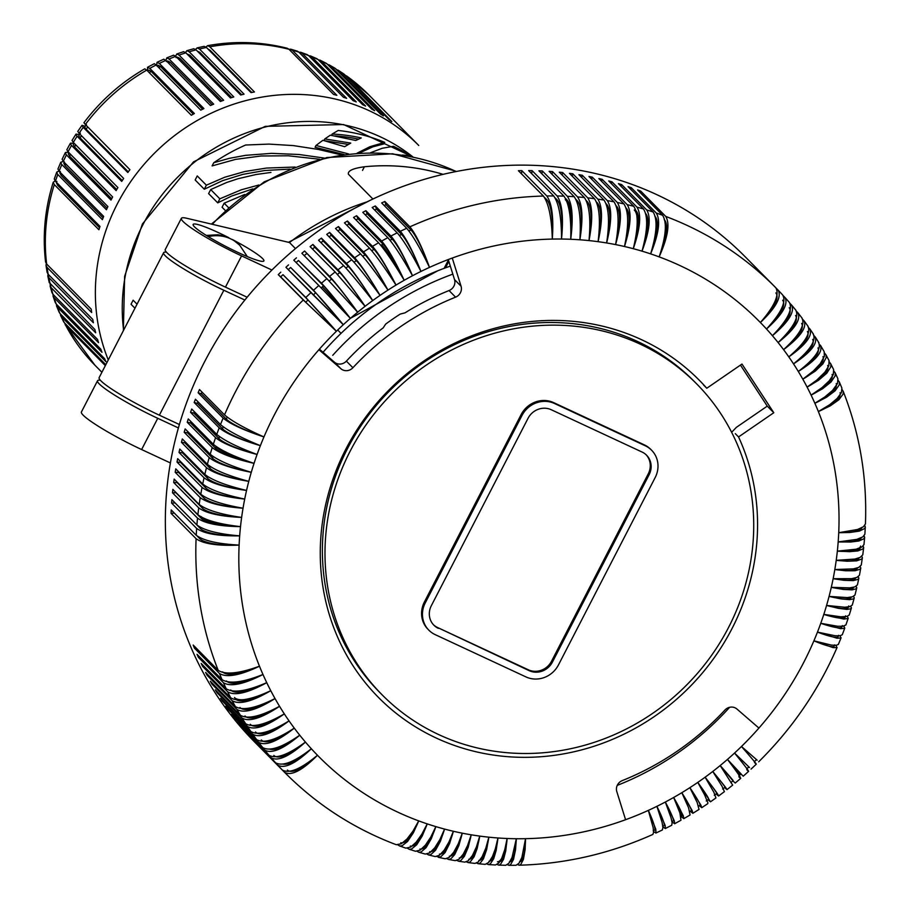 <?xml version="1.0" encoding="UTF-8"?>
<svg xmlns="http://www.w3.org/2000/svg" width="911" height="911" viewBox="0 0 911 911"><rect width="100%" height="100%" fill="white"/><g stroke="black" fill="none" stroke-linecap="round" stroke-linejoin="round"><path stroke-width="1.37" d="M197.243 175.937L206.376 185.184L204.292 189.226L195.159 179.979L197.243 175.937M295.13 167.043L266.524 168.057L244.888 171.496L224.766 177.224L206.376 185.184M337.708 329.998L341.033 333.369M357.055 153.185L369.934 146.705L384.738 142.367A183.111 171.53 135.4 0 0 338.186 130.467L332.151 134.031L331.467 135.352M348.628 153.948L316.015 145.464L322.87 140.294L344.643 146.694L350.746 143.084L324.783 138.927L330.351 135.181L355.723 140.476L361.268 137.948A183.111 171.53 135.4 0 0 332.151 134.031M372.895 199.008L348.401 174.206C347.638 170.801 352.967 168.319 364.389 166.77A212.309 198.883 135.4 0 1 443.031 174.343M137.049 304.183L133.12 300.209L131.036 304.251L134.965 308.225M52.838 294.173L53.954 297.498A192.403 180.241 135.4 0 0 56.209 304.012L100.802 349.175A192.403 180.241 135.4 0 0 101.986 352.306L57.393 307.144L56.22 304.023M56.209 304.012L55.241 302.486M324.35 158.081L299.047 154.494L271.58 153.355L245.549 155.337L229.196 158.366L213.732 162.75L212.104 165.916L235.585 159.379L261.104 155.986L288.286 155.781L319.579 159.243M324.783 138.927L323.94 140.567M50.048 284.118L51.096 287.637A192.403 180.241 135.4 0 0 52.963 294.287L51.95 292.579M316.015 145.464L315.081 147.263L344.039 154.506M225.165 210.373L222.068 207.241L224.163 203.199L244.695 194.476M57.393 307.144A192.403 180.241 135.4 0 0 60.001 313.509L59.124 312.166M402.491 155.041L410.212 155.667A183.111 171.53 135.4 0 0 393.484 146.295L382.267 148.254L370.663 152.672M224.163 203.199L228.399 207.492M258.883 185.001L241.21 189.818L219.836 198.814L210.703 189.568L226.657 182.485L238.044 178.715L256.15 174.491L270.966 172.43M341.306 154.881L318.508 149.472L293.342 145.589L268.961 144.097L245.64 145.02A183.111 171.53 135.4 0 0 213.732 162.75M60.001 313.509L104.606 358.661A192.403 180.241 135.4 0 0 105.961 361.713L61.367 316.561L60.16 313.669M271.922 270.032L241.574 255.889A53.077 6.104 27.3 0 1 181.357 218.344A53.077 6.104 27.3 0 1 186.857 218.298L289.493 242.531L295.471 248.589M228.775 237.669A39.811 4.578 27.3 0 0 210.259 229.003A39.811 4.578 27.3 0 0 193.132 224.448A39.811 4.578 27.3 0 0 210.282 237.828A39.811 4.578 27.3 0 0 246.79 256.355A39.811 4.578 27.3 0 0 263.86 260.99A39.811 4.578 27.3 0 0 232.464 239.57M61.367 316.561A192.403 180.241 135.4 0 0 64.351 322.733L63.554 321.606M170.414 462.959L141.626 449.544A53.077 6.104 27.3 0 1 81.5 411.852M100.335 380.229A53.077 6.104 27.3 0 0 97.534 380.752A53.077 6.104 27.3 0 0 157.751 418.308L141.626 449.544M165.301 249.477A53.077 6.104 27.3 0 0 225.45 287.124L247.154 297.237M178.419 427.942L157.751 418.308M334.997 135.921A181.346 169.879 -44.6 0 1 358.547 139.144M410.212 155.667L409.87 156.328M348.412 144.416L324.521 140.715M52.963 294.287L97.557 339.45A192.403 180.241 135.4 0 0 98.559 342.65L53.954 297.498M289.994 169.104L264.702 170.516L242.85 174.377L222.637 180.64L204.292 189.226M51.096 287.637L95.689 332.788A192.403 180.241 135.4 0 1 94.869 329.52L49.228 282.49M384.738 142.367L383.93 143.927L373.009 146.785L359.378 153.037M219.836 198.814L217.74 202.857L208.608 193.61L210.703 189.568M252.768 188.896L231.804 195.99L217.74 202.857M105.334 365.63L65.888 325.694L64.681 323.063M64.351 322.733L105.813 364.707M343.834 73.962L344.506 74.508A192.403 180.241 135.4 0 0 338.812 70.739L383.406 115.891A192.403 180.241 135.4 0 0 380.582 114.137L335.089 68.302M338.812 70.739L336.512 69.521M335.988 68.985A192.403 180.241 135.4 0 0 330.055 65.558L374.66 110.709A192.403 180.241 135.4 0 0 371.722 109.126L327.129 63.975A192.403 180.241 135.4 0 0 321.002 60.9L365.596 106.052A192.403 180.241 135.4 0 0 364.081 105.334A192.403 180.241 135.4 0 0 362.567 104.64L317.973 59.488A192.403 180.241 135.4 0 0 311.653 56.767L356.258 101.918A192.403 180.241 135.4 0 0 353.138 100.688L308.544 55.537A192.403 180.241 135.4 0 0 302.065 53.191L346.658 98.342A192.403 180.241 135.4 0 0 343.47 97.295L298.876 52.132A192.403 180.241 135.4 0 0 292.249 50.162L336.842 95.313A192.403 180.241 135.4 0 0 333.585 94.448L288.992 49.296A192.403 180.241 135.4 0 0 209.826 46.803L254.431 91.965A192.403 180.241 135.4 0 0 251.026 92.615L206.433 47.463A192.403 180.241 135.4 0 0 199.463 49.012L244.057 94.163A192.403 180.241 135.4 0 0 240.686 95.006L196.093 49.854L193.736 48.75M199.463 49.012L197.129 47.896L195.58 49.376M197.391 51.164L199.93 52.439L241.711 94.744M196.093 49.854A192.403 180.241 135.4 0 0 189.192 51.779L233.785 96.93A192.403 180.241 135.4 0 0 230.46 97.955L185.867 52.804A192.403 180.241 135.4 0 0 179.057 55.115L223.662 100.267A192.403 180.241 135.4 0 0 220.382 101.474L175.777 56.323A192.403 180.241 135.4 0 0 169.093 58.999L213.686 104.15A192.403 180.241 135.4 0 0 210.475 105.539L165.882 60.388A192.403 180.241 135.4 0 0 159.334 63.428L203.927 108.58A192.403 180.241 135.4 0 0 200.773 110.14L156.18 64.988A192.403 180.241 135.4 0 0 149.791 68.382L194.385 113.533A192.403 180.241 135.4 0 0 191.321 115.264L146.728 70.113A192.403 180.241 135.4 0 0 85.327 124.511L129.92 169.662A192.403 180.241 135.4 0 0 127.825 172.509L83.231 127.358A192.403 180.241 135.4 0 0 79.075 133.313L123.668 178.465A192.403 180.241 135.4 0 0 121.721 181.403L76.74 135.841L76.023 134.099L79.371 134.657M79.075 133.313L77.765 131.412M77.128 136.251A192.403 180.241 135.4 0 0 73.301 142.412L117.895 187.564A192.403 180.241 135.4 0 0 116.118 190.604L71.138 145.031L70.489 143.164L73.973 143.346M71.525 145.453A192.403 180.241 135.4 0 0 68.04 151.784L112.634 196.947A192.403 180.241 135.4 0 0 111.017 200.067L66.036 154.494L65.455 152.49L68.462 152.217M66.423 154.916A192.403 180.241 135.4 0 0 63.28 161.418L107.885 206.569A192.403 180.241 135.4 0 0 106.439 209.758L61.458 164.196L60.786 162.249L63.326 161.452M61.846 164.606A192.403 180.241 135.4 0 0 59.067 171.257L103.66 216.408A192.403 180.241 135.4 0 0 102.396 219.665L57.416 174.092L56.767 172.088L58.862 171.04M57.803 174.513A192.403 180.241 135.4 0 0 55.389 181.278L99.994 226.429A192.403 180.241 135.4 0 0 98.912 229.754L54.307 184.591L53.214 182.337L55.024 180.89M54.307 184.591A192.403 180.241 135.4 0 0 46.643 264.031L91.237 309.182A192.403 180.241 135.4 0 0 91.669 312.541L47.076 267.39L46.028 265.511L46.245 263.575M47.076 267.39A192.403 180.241 135.4 0 0 48.169 274.268L92.763 319.419A192.403 180.241 135.4 0 0 93.389 322.745L48.795 277.582L47.85 273.904M418.582 145.304A192.403 180.241 135.4 0 0 369.524 110.846A192.403 180.241 135.4 0 0 157.808 149.928A192.403 180.241 135.4 0 0 108.272 359.947M46.643 264.031L45.561 261.878M56.869 181.357L56.436 182.826L57.689 185.309A31.805 29.79 -44.6 0 1 58.076 183.999M57.689 185.309L99.561 227.716M48.169 274.268L47.099 272.241M60.365 171.53L59.853 172.965L61.117 175.424A31.805 29.79 -44.6 0 1 61.652 173.944A31.805 29.79 -44.6 0 1 61.675 173.899M61.117 175.424L103.08 217.9M59.067 171.257L57.962 169.002M64.396 161.907L63.816 163.297L65.091 165.7A31.805 29.79 -44.6 0 1 65.706 164.253A31.805 29.79 -44.6 0 1 65.831 163.991M65.091 165.7L107.111 208.255M55.389 181.278L54.307 178.966M63.28 161.418L62.142 159.231M68.94 152.49L68.279 153.845L69.589 156.191A31.805 29.79 -44.6 0 1 70.284 154.768A31.805 29.79 -44.6 0 1 70.523 154.312M69.589 156.191L111.666 198.792M74.064 143.186L73.256 144.633L74.611 146.91A31.805 29.79 -44.6 0 1 75.374 145.532A31.805 29.79 -44.6 0 1 75.75 144.895M74.611 146.91L116.722 189.556M73.301 142.412L72.06 140.419M80.362 133.211L78.722 135.705L80.111 137.891A31.805 29.79 -44.6 0 1 80.954 136.548A31.805 29.79 -44.6 0 1 81.489 135.762M80.111 137.891L122.268 180.572M83.231 127.358L82.047 125.331L85.201 126.265M85.327 124.511L83.937 122.723M86.42 124.67L84.655 127.062L86.101 129.168A31.805 29.79 -44.6 0 1 87.012 127.87A31.805 29.79 -44.6 0 1 87.718 126.936M86.101 129.168L128.28 171.872M149.176 72.595A31.805 29.79 -44.6 0 1 149.814 72.231A31.805 29.79 -44.6 0 1 151.203 71.479L193.314 114.126M146.728 70.113L144.735 68.849M149.791 68.382L147.514 67.323L147.628 70.807L148.937 70.113L151.203 71.479M68.04 151.784L66.845 149.7M158.673 67.516A31.805 29.79 -44.6 0 1 159.129 67.289A31.805 29.79 -44.6 0 1 160.564 66.617L202.629 109.218M159.334 63.428L157.056 62.312L156.578 65.398M156.863 65.922L158.229 65.285L160.564 66.617M168.421 62.961A31.805 29.79 -44.6 0 1 168.683 62.859A31.805 29.79 -44.6 0 1 170.141 62.267L212.161 104.811M165.882 60.388L163.707 59.226M156.18 64.988L154.312 63.713L147.673 67.186M169.093 58.999L166.759 57.905L165.904 60.411M175.777 56.323L173.534 55.195M166.337 61.515L167.749 60.957L170.141 62.267M178.397 58.964A31.805 29.79 -44.6 0 1 178.431 58.953A31.805 29.79 -44.6 0 1 179.911 58.441L221.863 100.916M188.554 55.525A31.805 29.79 -44.6 0 1 189.852 55.161L231.724 97.557M189.192 51.779L186.949 50.652L185.468 52.428M187.017 53.977L189.852 55.161M185.867 52.804L183.555 51.699M198.871 52.667A31.805 29.79 -44.6 0 1 199.93 52.439M206.433 47.463L204.041 46.37M209.826 46.803L207.788 45.687L205.84 46.939M207.924 48.978L210.099 50.276L251.778 92.466M209.325 50.39A31.805 29.79 -44.6 0 1 210.099 50.276M288.992 49.296L287.136 48.226M179.057 55.115L176.893 53.965L175.561 56.106M176.028 57.644L177.474 57.154L179.911 58.441M302.065 53.191L298.762 52.029M308.544 55.537L307.03 54.558M292.249 50.162L288.753 49.08M298.876 52.132L297.18 51.107M311.653 56.767L308.567 55.56M317.973 59.488L316.664 58.589M330.055 65.558L327.47 64.317M327.129 63.975L326.024 63.166M418.753 145.475L368.727 94.824A192.403 180.241 135.4 0 0 347.228 76.422L391.821 121.573A192.403 180.241 135.4 0 0 389.111 119.66L344.506 74.508M347.228 76.422L345.269 75.283M321.002 60.9L318.144 59.659M448.269 259.544L454.532 279.597L461.057 286.202L452.266 258.052A309.615 290.04 135.4 0 1 552.305 239.081A309.615 290.04 -44.6 0 1 561.518 239.035A34.755 9.315 -86.5 0 0 556.678 199.441L555.095 197.835M454.532 279.597A8.848 8.29 135.4 0 1 449.055 290.552A269.804 252.746 135.4 0 0 405.031 312.837L400.214 314.09A269.804 252.746 135.4 0 0 385.672 324.088L383.212 327.835A269.804 252.746 135.4 0 0 346.374 361.132L352.899 367.737A8.848 8.29 135.4 0 1 340.942 368.761L318.93 349.699A309.615 290.04 135.4 0 0 263.951 436.938A34.755 5.42 -159.7 0 1 226.383 419.106L201.354 393.768L198.108 392.755A344.996 323.177 -44.6 0 1 199.486 389.532L224.516 414.869C231.633 421.007 244.774 428.364 263.951 436.938A309.615 290.04 -44.6 0 0 260.375 445.661A34.755 5.751 -161.3 0 1 222.489 428.739L197.459 403.402A31.851 29.835 -44.6 0 1 198.04 401.842M319.408 349.152L334.417 362.145A8.848 8.29 135.4 0 0 346.374 361.132M740.461 365.095L767.267 406.124L773.792 412.729L741.975 364.047L706.777 388.245A225.575 211.306 135.4 0 0 699.42 380.365A225.575 211.306 135.4 0 0 406.215 374.273A225.575 211.306 135.4 0 0 353.422 666.385A225.575 211.306 135.4 0 0 378.429 697.393A225.575 211.306 135.4 0 0 659.359 712.983A225.575 211.306 135.4 0 0 738.548 436.95L773.792 412.729M731.624 432.292L736.43 427.305L767.267 406.124M735.291 433.647L738.548 436.95M703.52 384.943L706.777 388.245M757.166 760.173L741.463 746.485A309.615 290.04 -44.6 0 0 758.92 728.071L736.908 709.009A8.848 8.29 -44.6 0 0 724.951 710.033A269.804 252.746 -44.6 0 1 622.259 780.613A8.848 8.29 -44.6 0 0 616.793 791.568L625.584 819.718A309.615 290.04 -44.6 0 1 525.545 838.678A309.615 290.04 -44.6 0 1 516.332 838.735A34.755 8.484 87.7 0 1 509.26 862.022M789.325 302.395C793.082 309.205 787.446 320.308 772.414 335.692A309.615 290.04 135.4 0 0 766.504 328.996A34.755 12.116 -39.4 0 0 782.674 300.243M783.346 295.824L784.929 297.43C788.607 304.137 782.458 314.659 766.504 328.996C781.103 313.179 786.5 301.837 782.697 294.982A344.996 323.177 -44.6 0 0 778.142 290.165C781.854 296.918 775.933 307.702 760.378 322.517A309.615 290.04 -44.6 0 1 766.504 328.996M814.161 335.806L814.833 336.478C818.329 342.935 811.234 352.079 793.527 363.888L793.527 363.888A34.755 11.82 -30.1 0 0 812.669 339.45M862.774 554.822L860.178 557.384L854.882 559.058L836.218 560.345A309.615 290.04 135.4 0 0 837.346 551.132A309.615 290.04 135.4 0 0 838.177 541.908A34.755 7.823 7.1 0 0 861.339 537.536M854.996 595.02L852.537 596.773L847.367 597.593L829.067 596.409A309.615 290.04 -44.6 0 1 826.573 605.439A309.615 290.04 -44.6 0 1 823.806 614.401A309.615 290.04 -44.6 0 1 820.765 623.295A309.615 290.04 -44.6 0 1 817.463 632.109A309.615 290.04 -44.6 0 1 813.899 640.832A309.615 290.04 135.4 0 1 758.92 728.071M754.638 762.644C758.624 766.504 754.228 761.129 741.463 746.485A309.615 290.04 -44.6 0 1 734.551 753.044A309.615 290.04 -44.6 0 1 727.456 759.41A309.615 290.04 -44.6 0 1 720.18 765.547A309.615 290.04 -44.6 0 1 712.744 771.48A309.615 290.04 -44.6 0 1 705.125 777.197A309.615 290.04 -44.6 0 1 697.792 782.39A309.615 290.04 -44.6 0 1 689.878 787.662A309.615 290.04 -44.6 0 1 681.827 792.695A309.615 290.04 -44.6 0 1 673.65 797.478A309.615 290.04 -44.6 0 1 665.326 802.033A309.615 290.04 -44.6 0 1 656.899 806.326A309.615 290.04 -44.6 0 1 648.347 810.38A309.615 290.04 -44.6 0 1 625.584 819.718M174.354 513.121L171.052 513.348A344.996 323.177 -44.6 0 1 171.2 509.932L196.229 535.269C203.552 540.678 217.843 543.958 239.115 545.085A309.615 290.04 -44.6 0 1 239.673 535.862A34.755 8.711 -178.5 0 1 200.113 528.278L175.083 502.94A31.851 29.835 -44.6 0 1 175.083 502.895M449.055 290.552L455.58 297.157A269.804 252.746 135.4 0 0 352.899 367.737M455.58 297.157A8.848 8.29 135.4 0 0 461.057 286.202M749.502 767.517L734.551 753.044C746.815 768.121 750.937 773.735 746.906 769.909M865.439 523.927L863.412 526.763L857.467 529.507L838.735 532.684A309.615 290.04 -44.6 0 1 838.177 541.908L856.909 539.369L862.842 536.864L864.869 534.233M842.219 389.76L843.29 391.73L843.074 394.121L838.837 399.804L830.16 405.919L818.363 411.567A309.615 290.04 -44.6 0 1 838.735 532.684A34.755 8.108 5.4 0 0 862 527.344M466.432 861.886L468.243 862.592L470.19 861.954L474.096 856.773L477.159 848.494L479.755 836.093A34.755 9.486 94.8 0 1 468.744 859.301M436.836 856.534L440.491 857.046L445.08 852.582L449.601 843.529L453.371 831.265A34.755 10.146 100.1 0 1 439.432 854.097M863.981 544.539L861.977 546.964L856.044 549.219L837.346 551.132A34.755 7.539 8.9 0 0 860.371 547.716M426.94 854.085L428.58 854.939L430.732 854.677L435.549 850.248L440.4 841.263L444.568 829.078A34.755 10.34 101.9 0 1 429.628 851.717M196.901 524.987L171.872 499.649A344.996 323.177 -44.6 0 0 171.61 503.077L196.639 528.414C203.973 533.687 218.31 536.169 239.673 535.862C218.469 534.085 204.212 530.464 196.901 524.987A344.996 323.177 -44.6 0 1 197.528 518.131C204.85 523.472 219.175 526.307 240.504 526.638A309.615 290.04 135.4 0 0 239.673 535.862M217.683 692.258L217.046 692.702A344.996 323.177 -44.6 0 1 215.315 689.866L240.345 715.203C247.45 719.508 260.512 716.536 279.552 706.298A34.755 11.991 145.7 0 1 244.979 715.966M239.969 724.541L239.718 724.78A344.996 323.177 -44.6 0 1 237.646 722.184L262.675 747.521A344.996 323.177 -44.6 0 1 258.61 742.271L233.58 716.934A344.996 323.177 -44.6 0 1 231.599 714.281L256.629 739.618A344.996 323.177 -44.6 0 1 252.746 734.232L227.716 708.895A344.996 323.177 -44.6 0 1 225.814 706.173L250.844 731.51A344.996 323.177 -44.6 0 1 247.428 726.454L222.398 701.117A344.996 323.177 -44.6 0 1 220.587 698.327L245.617 723.676A344.996 323.177 -44.6 0 1 242.075 718.05L217.046 692.702M242.075 718.05C249.067 722.172 261.559 718.267 279.552 706.298A309.615 290.04 -44.6 0 1 275.031 698.566A34.755 11.923 147.6 0 1 239.946 707.471M778.142 290.165L776.104 288.104M760.378 322.517A309.615 290.04 135.4 0 0 753.773 315.969L753.761 315.969A37.249 13.016 -41.5 0 0 753.773 315.958L753.761 315.969A37.249 12.97 -51.1 0 0 753.773 315.958A309.615 290.04 135.4 0 0 659.143 256.879C667.922 237.156 670.12 223.662 665.747 216.431A344.996 323.177 -44.6 0 1 775.83 287.785C779.679 294.686 774.532 306.255 760.378 322.517A34.755 12.15 -41.2 0 0 775.853 292.943M857.422 584.908L854.917 586.855L849.712 587.88L831.299 587.333A309.615 290.04 -44.6 0 1 829.067 596.409A34.755 6.001 17.4 0 0 851.022 597.559M224.516 414.869A344.996 323.177 -44.6 0 1 297.054 306.267A344.996 323.177 -44.6 0 1 303.283 299.981L336.387 331.274L305.811 297.51L282.991 274.689L308.02 300.026A31.851 29.835 135.4 0 0 306.859 301.108A31.851 29.835 135.4 0 0 305.743 302.247L280.713 276.91A31.851 29.835 -44.6 0 1 282.991 274.689M318.93 349.699A309.615 290.04 -44.6 0 1 336.387 331.274A34.755 0.672 -131.7 0 0 308.02 300.026M197.892 514.715A344.996 323.177 -44.6 0 1 198.723 507.871L173.694 482.523A344.996 323.177 -44.6 0 1 174.16 479.106L199.19 504.455A344.996 323.177 -44.6 0 1 200.226 497.622L175.197 472.285A344.996 323.177 -44.6 0 1 175.766 468.869L200.796 494.217A344.996 323.177 -44.6 0 1 202.048 487.408L177.019 462.059A344.996 323.177 -44.6 0 1 177.691 458.666L202.72 484.014A344.996 323.177 -44.6 0 1 204.053 477.785L179.023 452.448A344.996 323.177 -44.6 0 1 179.797 449.066L204.827 474.403C212.081 480.188 225.985 485.529 246.551 490.437A309.615 290.04 135.4 0 0 244.706 499.069A309.615 290.04 135.4 0 0 243.032 508.224A309.615 290.04 135.4 0 0 241.631 517.425A309.615 290.04 135.4 0 0 240.504 526.638C219.403 524.224 205.191 520.249 197.892 514.715L172.862 489.366A344.996 323.177 -44.6 0 0 172.498 492.794L197.528 518.131M282.308 769.989C289.163 773.94 300.881 769.032 317.472 755.253C302.293 770.467 291.338 776.172 284.619 772.357L259.589 747.02A344.996 323.177 -44.6 0 1 257.278 744.64L282.308 769.989A344.996 323.177 -44.6 0 1 277.753 765.16L252.723 739.823A344.996 323.177 -44.6 0 1 250.491 737.375L275.521 762.712A344.996 323.177 -44.6 0 1 271.125 757.747L246.095 732.41A344.996 323.177 -44.6 0 1 243.943 729.882L268.973 755.23A344.996 323.177 -44.6 0 1 264.748 750.117L239.718 724.78M264.748 750.117C271.592 754.057 283.264 749.081 299.742 735.2A34.755 12.15 138.3 0 1 269.929 749.206M199.475 656.774L198.393 657.366A344.996 323.177 -44.6 0 1 197.038 654.314L222.068 679.652C229.276 684.172 242.907 682.453 262.983 674.493A34.755 11.649 153.2 0 1 226.532 680.995M203.597 665.873L202.629 666.442A344.996 323.177 -44.6 0 1 201.183 663.436L226.213 688.773A344.996 323.177 -44.6 0 1 223.423 682.715L198.393 657.366M223.423 682.715C230.54 687.053 243.727 684.309 262.983 674.493A309.615 290.04 -44.6 0 1 259.476 666.203A34.755 11.536 155 0 1 222.637 671.862M199.555 537.536A31.851 29.835 135.4 0 0 199.543 538.447L197.3 536.169M842.276 634.751L840.022 635.787L835.091 635.741L817.463 632.109A34.755 4.657 24.1 0 0 838.086 636.732M861.259 565.071L858.686 567.428L853.413 568.874L834.818 569.534A309.615 290.04 135.4 0 0 836.218 560.345A34.755 7.242 10.6 0 0 859.084 557.874M557.111 195.979A344.996 323.177 -44.6 0 1 563.943 196.15C569.113 203.552 571.368 217.923 570.719 239.274A309.615 290.04 135.4 0 0 561.518 239.035C563.613 217.729 562.144 203.369 557.111 195.979L532.081 170.642L531.705 173.682M212.696 683.626L211.956 684.115A344.996 323.177 -44.6 0 1 210.327 681.212L235.357 706.56C242.485 710.91 255.706 708.246 275.031 698.566A309.615 290.04 -44.6 0 1 270.761 690.686A309.615 290.04 -44.6 0 1 266.741 682.658A34.755 11.752 151.3 0 1 230.722 689.969M240.345 715.203A344.996 323.177 -44.6 0 1 236.985 709.464L211.956 684.115M236.985 709.464C244.023 713.643 256.697 710.011 275.031 698.566M305.811 297.51A344.996 323.177 -44.6 0 1 310.936 292.636L343.299 324.715L313.543 290.233A344.996 323.177 -44.6 0 1 318.816 285.519L350.393 318.36C337.605 301.837 327.971 290.119 321.481 283.196A344.996 323.177 -44.6 0 1 326.878 278.629L301.86 253.281A344.996 323.177 -44.6 0 1 304.593 251.037L329.623 276.386C336.057 283.344 345.406 295.289 357.67 312.222A309.615 290.04 -44.6 0 1 365.106 306.29A309.615 290.04 -44.6 0 1 372.713 300.573A309.615 290.04 -44.6 0 1 380.058 295.38A309.615 290.04 -44.6 0 1 387.961 290.108A309.615 290.04 -44.6 0 1 396.012 285.075A309.615 290.04 -44.6 0 1 404.199 280.281A309.615 290.04 -44.6 0 1 412.512 275.737A309.615 290.04 -44.6 0 1 420.95 271.444A34.755 4.657 -113.4 0 0 401.546 234.457A31.851 29.835 135.4 0 0 400.111 235.118A31.851 29.835 135.4 0 0 399.439 235.459M326.878 278.629L357.67 312.222A34.755 1.799 -126.7 0 0 331.57 279.108L304.593 251.037M555.915 199.407A31.851 29.835 -44.6 0 1 556.678 199.441M572.21 176.142L572.803 173.796L597.832 199.133A344.996 323.177 -44.6 0 1 603.982 200.056L578.952 174.718A344.996 323.177 -44.6 0 1 582.3 175.276L607.33 200.614C612.055 207.959 611.816 222.079 606.624 242.964A309.615 290.04 135.4 0 0 598.083 241.677A309.615 290.04 135.4 0 0 589.007 240.595A309.615 290.04 135.4 0 0 579.886 239.787A309.615 290.04 135.4 0 0 570.719 239.274C573.44 218.002 572.324 203.677 567.348 196.298L542.33 170.949L541.874 173.819M565.287 199.646A34.755 9.156 -87.6 0 1 570.719 239.274A34.755 9.554 -84.8 0 0 566.813 199.748L565.583 198.507M409.882 226.828C415.826 234.07 422.362 247.598 429.491 267.39A34.755 4.999 68.2 0 0 410.986 230.039L385.957 204.702L384.852 201.49L409.882 226.828A344.996 323.177 -44.6 0 1 543.411 196.047C548.718 203.438 551.679 217.786 552.305 239.081A34.755 9.064 -88.3 0 0 546.52 199.441A31.851 29.835 135.4 0 0 545.643 199.429M546.52 199.441L544.482 197.391M343.595 265.568L318.565 240.231A344.996 323.177 -44.6 0 1 321.424 238.147L346.453 263.495C352.785 270.521 361.542 282.888 372.713 300.573C359.811 284.152 350.097 272.48 343.595 265.568A344.996 323.177 -44.6 0 0 337.947 269.815C344.324 276.807 353.388 288.969 365.106 306.29A34.755 2.164 -125 0 0 339.803 272.605L314.785 247.268L312.917 244.467L337.947 269.815M329.623 276.386A344.996 323.177 -44.6 0 1 335.146 271.979L310.116 246.63A344.996 323.177 -44.6 0 1 312.917 244.467M335.146 271.979L365.106 306.29M346.453 263.495A344.996 323.177 -44.6 0 1 351.748 259.749L326.719 234.4A344.996 323.177 -44.6 0 1 329.623 232.407L354.652 257.745C360.938 264.816 369.399 277.354 380.058 295.38A34.755 2.881 -121.8 0 0 356.338 260.66L331.319 235.311L329.623 232.407M351.748 259.749C358.205 266.695 367.634 278.572 380.058 295.38M486.816 863.947L488.49 864.585L490.289 863.947L493.705 858.731L496.165 850.43L497.964 837.972A34.755 9.008 91.2 0 1 488.934 861.294M849.234 615.05L846.866 616.44L840.728 616.793L823.806 614.401A34.755 5.341 20.8 0 0 845.146 617.316M476.601 863.07L478.298 863.742L480.211 863.104L483.445 858.822L486.633 849.61L488.843 837.175A34.755 9.258 93 0 1 478.822 860.451M235.357 706.56A344.996 323.177 -44.6 0 1 232.18 700.696L207.15 675.358A344.996 323.177 -44.6 0 1 205.613 672.409L230.642 697.746A344.996 323.177 -44.6 0 1 227.659 691.779L202.629 666.442M227.659 691.779C234.753 696.072 247.781 693.032 266.741 682.658A309.615 290.04 -44.6 0 1 262.983 674.493M456.866 860.462L458.757 861.214L460.761 860.588L464.394 856.329L468.243 847.173L471.226 834.806A34.755 9.714 96.5 0 1 459.281 857.923M748.614 771.366L743.228 776.195L741.007 773.997M735.211 783.027L732.934 780.886M727.001 789.632L724.655 787.525M724.37 791.67L718.585 796.02L716.194 793.925M715.921 797.956L710.489 801.805L708.029 799.733M699.022 809.435L697.177 802.489L689.878 787.662L700.901 805.108L701.755 807.681L699.227 805.62M690.071 814.969L688.602 807.818L681.827 792.695L692.189 810.608L692.861 813.295L690.253 811.245M680.984 820.242L679.879 812.897L673.65 797.478L683.33 815.835L683.819 818.647L681.121 816.598M671.749 825.241L672.113 822.679L671.02 817.702L665.326 802.033L674.322 820.8L674.63 823.726L671.988 821.824M662.377 829.967L662.923 827.325L662.046 822.246L656.899 806.326L665.201 825.503L665.303 828.532L662.889 826.937M652.88 834.408L653.597 832.312L653.141 827.552L648.347 810.38L655.772 829.215L656.011 832.927L653.608 831.709M222.068 679.652A344.996 323.177 -44.6 0 1 219.471 673.491L194.442 648.154A344.996 323.177 -44.6 0 1 193.189 645.045L218.219 670.394C225.45 674.971 239.194 673.571 259.476 666.203A309.615 290.04 135.4 0 1 239.115 545.085A34.755 8.973 179.7 0 1 199.543 538.447M218.219 670.394A344.996 323.177 -44.6 0 1 196.081 538.697L171.052 513.348M204.827 474.403A344.996 323.177 -44.6 0 1 206.478 467.662L181.448 442.313A344.996 323.177 -44.6 0 1 182.325 438.954L207.355 464.291C214.586 470.133 228.399 475.827 248.771 481.361A309.615 290.04 -44.6 0 1 251.265 472.331A309.615 290.04 -44.6 0 1 254.044 463.369A309.615 290.04 -44.6 0 1 257.073 454.475A309.615 290.04 -44.6 0 1 260.375 445.661C240.151 439.66 226.429 433.716 219.209 427.828L194.18 402.491A344.996 323.177 -44.6 0 1 195.455 399.234L220.485 424.572C227.636 430.652 240.925 437.69 260.375 445.661M207.355 464.291A344.996 323.177 -44.6 0 1 209.211 457.584L184.181 432.247A344.996 323.177 -44.6 0 1 185.161 428.91L210.19 454.247C217.399 460.146 231.098 466.181 251.265 472.331A34.755 6.719 -166.5 0 1 212.582 458.187L187.552 432.85A31.851 29.835 -44.6 0 1 187.86 431.643M210.19 454.247A344.996 323.177 -44.6 0 1 212.24 447.586L187.21 422.248A344.996 323.177 -44.6 0 1 188.292 418.935L213.322 444.272C220.519 450.239 234.081 456.605 254.044 463.369A34.755 6.4 -164.8 0 1 215.588 448.292L190.558 422.955L187.21 422.248M213.322 444.272A344.996 323.177 -44.6 0 1 215.577 437.667L190.547 412.319A344.996 323.177 -44.6 0 1 191.731 409.039L216.761 434.376C223.924 440.4 237.361 447.096 257.073 454.475A34.755 6.081 -163 0 1 218.891 438.476L193.861 413.127A31.851 29.835 -44.6 0 1 194.339 411.681M220.485 424.572A344.996 323.177 -44.6 0 1 223.138 418.092L198.108 392.755M396.137 844.668C353.627 828.543 316.504 804.493 284.756 772.505L254.306 741.668A344.996 323.177 -44.6 0 1 266.604 275.429A344.996 323.177 -44.6 0 1 745.187 256.777M856.112 586.308L856.739 587.675L856.169 588.813L852.092 589.861L843.267 589.428L831.299 587.333A309.615 290.04 135.4 0 0 833.144 578.701A309.615 290.04 135.4 0 0 834.818 569.534A34.755 6.935 12.3 0 0 857.49 567.997M829.044 360.528L828.839 365.823L824.899 372.155L816.643 380.229L807.089 387.084A309.615 290.04 -44.6 0 1 811.109 395.112A309.615 290.04 -44.6 0 1 814.867 403.277A309.615 290.04 -44.6 0 1 818.363 411.567L829.682 404.735L837.141 398.471L841.377 392.709L841.901 388.097M795.702 310.036C799.425 316.8 793.561 327.641 778.108 342.57A309.615 290.04 135.4 0 0 772.414 335.692A34.755 12.082 -37.5 0 0 789.245 307.77M603.982 200.056C608.912 207.446 609.789 221.737 606.624 242.964A309.615 290.04 -44.6 0 1 615.585 244.592A309.615 290.04 -44.6 0 1 624.479 246.505A309.615 290.04 -44.6 0 1 633.282 248.692A309.615 290.04 -44.6 0 1 642.004 251.151A309.615 290.04 -44.6 0 1 650.625 253.884A309.615 290.04 -44.6 0 1 659.143 256.879C666.021 236.439 667.171 222.569 662.604 215.269L637.575 189.921A344.996 323.177 -44.6 0 1 640.718 191.094L640.069 192.449M204.053 477.785C211.352 483.365 225.518 487.59 246.551 490.437A309.615 290.04 -44.6 0 1 248.771 481.361A34.755 7.026 -168.2 0 1 209.872 468.152L184.842 442.814A31.851 29.835 -44.6 0 1 185.081 441.744M262.675 747.521C269.645 751.621 282 747.51 299.742 735.2A309.615 290.04 135.4 0 0 305.436 742.078A309.615 290.04 135.4 0 0 311.346 748.762A34.755 12.162 134.5 0 1 283.093 764.147M455.238 860.644L458.928 859.289L463.289 854.085L467.548 845.59L471.226 834.806A309.615 290.04 -44.6 0 1 462.264 833.178A309.615 290.04 -44.6 0 1 453.371 831.265A309.615 290.04 -44.6 0 1 444.568 829.078A309.615 290.04 -44.6 0 1 435.845 826.619A309.615 290.04 -44.6 0 1 427.225 823.886A309.615 290.04 -44.6 0 1 418.707 820.891A309.615 290.04 135.4 0 1 317.472 755.253A309.615 290.04 -44.6 0 1 311.346 748.762C295.711 763.555 284.517 769.021 277.753 765.16M471.226 834.806A309.615 290.04 135.4 0 0 479.755 836.093A309.615 290.04 135.4 0 0 488.843 837.175A309.615 290.04 135.4 0 0 497.964 837.972A309.615 290.04 135.4 0 0 507.131 838.496A309.615 290.04 135.4 0 0 516.332 838.735L515.524 849.769L513.485 859.472L510.559 864.676L509.067 865.313L507.347 864.721M497.076 864.493L498.784 865.108L500.412 864.471L503.578 859.255L505.73 850.954L507.131 838.496A34.755 8.746 89.5 0 1 499.091 861.817M859.437 575.285L856.887 577.437L851.648 578.667L833.144 578.701L843.848 580.296L853.231 580.614L858.242 579.305L858.834 578.098L858.242 576.731M741.634 774.635L727.456 759.41L741.076 773.929L738.844 775.876M446.823 858.652L448.793 859.449L450.865 858.834L454.691 854.609L458.882 845.499L462.264 833.178A34.755 9.93 98.3 0 1 449.317 856.169M543.411 196.047L518.393 170.71A344.996 323.177 -44.6 0 1 521.821 170.642L546.839 195.979A344.996 323.177 -44.6 0 1 553.694 195.945L528.665 170.608A344.996 323.177 -44.6 0 1 532.081 170.642M252.746 734.232C259.669 738.274 271.774 733.822 289.049 720.886A34.755 12.094 142.1 0 1 255.524 732M521.513 173.876L521.821 170.642M258.61 742.271C265.5 746.268 277.388 741.554 294.276 728.128A34.755 12.128 140.2 0 1 261.332 739.96M845.898 624.946L842.937 626.256L837.516 626.256L820.765 623.295A34.755 4.999 22.5 0 0 841.764 627.075M357.67 312.222A309.615 290.04 -44.6 0 0 350.393 318.36A309.615 290.04 -44.6 0 0 343.299 324.715A309.615 290.04 -44.6 0 0 336.387 331.274L305.743 302.247M689.878 787.662A34.755 2.05 54.5 0 1 700.035 805.062L698.555 806.064M775.83 287.785L750.801 262.448M804.254 321.048L803.821 320.524C807.385 327.095 800.632 336.797 783.574 349.642C799.425 335.18 805.518 324.589 801.828 317.871L802.238 318.349M807.704 325.91C811.348 332.583 805.051 342.912 788.801 356.884A309.615 290.04 135.4 0 0 783.574 349.642A34.755 11.968 -33.7 0 0 801.634 323.451M807.385 331.513A34.755 11.9 148.1 0 1 788.801 356.884C806.201 344.563 813.136 335.146 809.606 328.632L808.809 327.835M809.606 328.632L810.118 329.27M818.374 342.103C821.95 348.674 815.254 358.467 798.298 371.46A34.755 11.729 -28.2 0 0 817.953 347.945M824.17 351.657L824.364 356.349L820.264 363.683L813.375 370.993L802.819 379.192A34.755 11.615 -26.4 0 0 822.952 356.611M833.622 369.57L833.303 374.637L829.261 380.787L822.064 387.585L811.109 395.112A34.755 11.376 -22.6 0 0 832.096 374.432M837.904 378.76L837.482 383.599L832.472 390.477L824.751 397.025L814.867 403.277A34.755 11.239 -20.8 0 0 836.241 383.554M840.056 392.709A34.755 11.091 161 0 1 818.363 411.567M814.833 336.478L815.425 337.229M813.011 333.688C816.62 340.315 810.13 350.382 793.527 363.888L793.527 363.888A309.615 290.04 -44.6 0 1 798.298 371.46A309.615 290.04 -44.6 0 1 802.819 379.192A309.615 290.04 -44.6 0 1 807.089 387.084A34.755 11.501 -24.5 0 0 827.666 365.448M838.222 380.342L839.452 382.483L839.247 384.932L835.091 390.819L826.528 397.264L814.867 403.277M833.998 371.141L835.319 373.385L835.136 375.879L831.06 381.982L822.622 388.735L811.109 395.112M829.477 362.066L830.9 364.423L830.741 366.985L826.755 373.282L818.442 380.342L807.089 387.084M824.66 353.149L826.026 355.062L826.209 357.545L822.906 363.865L815.22 371.176L802.819 379.192M798.298 371.46C816.302 360.187 823.567 351.35 820.094 344.95L820.754 345.816M803.821 320.524L802.876 319.579M796.658 311.494L797.774 312.621C801.373 319.237 794.813 329.213 778.108 342.57A34.755 12.037 -35.6 0 0 795.565 315.502M790.156 303.579L791.477 304.923C795.109 311.585 788.755 321.834 772.414 335.692M553.694 195.945C558.921 203.335 561.54 217.706 561.518 239.035M563.943 196.15L538.913 170.812A344.996 323.177 -44.6 0 1 542.33 170.949M567.348 196.298A344.996 323.177 -44.6 0 1 574.158 196.685L549.139 171.336A344.996 323.177 -44.6 0 1 552.533 171.587L552.032 174.274M574.158 196.685C579.271 204.075 581.184 218.446 579.886 239.787A34.755 9.77 -83 0 0 576.914 200.363L575.991 199.429M579.886 239.787C583.245 218.594 582.471 204.303 577.563 196.924A344.996 323.177 -44.6 0 1 584.338 197.516L559.308 172.179A344.996 323.177 -44.6 0 1 562.691 172.532L562.144 175.049M584.338 197.516C589.383 204.918 590.943 219.266 589.007 240.595A34.755 9.998 -81.2 0 0 586.969 201.297L586.297 200.614M589.007 240.595C592.993 219.483 592.571 205.248 587.72 197.869A344.996 323.177 -44.6 0 1 594.462 198.678L569.443 173.341A344.996 323.177 -44.6 0 1 572.803 173.796M594.462 198.678C599.449 206.068 600.656 220.394 598.083 241.677A34.755 10.203 100.6 0 0 596.978 202.538L596.534 202.094M597.832 199.133C602.615 206.49 602.706 220.678 598.083 241.677M546.839 195.979C551.941 203.381 553.763 217.74 552.305 239.081M280.713 276.91L278.254 274.644A344.996 323.177 -44.6 0 1 280.782 272.173M303.283 299.981L278.254 274.644M354.652 257.745A344.996 323.177 -44.6 0 1 360.528 253.827L335.499 228.49A344.996 323.177 -44.6 0 1 338.471 226.577L340.054 229.549L365.083 254.886A31.851 29.835 135.4 0 0 363.74 255.718A31.851 29.835 135.4 0 0 362.817 256.321M360.528 253.827C366.928 260.819 376.072 272.913 387.961 290.108A34.755 3.234 -120.1 0 0 365.083 254.886M607.33 200.614A344.996 323.177 -44.6 0 1 613.98 201.821L588.962 176.483A344.996 323.177 -44.6 0 1 592.275 177.144L591.626 179.194M613.98 201.821C618.854 209.2 619.378 223.457 615.585 244.592A34.755 10.579 -75.8 0 0 616.246 205.84M615.585 244.592C621.393 223.855 621.962 209.815 617.305 202.481A344.996 323.177 -44.6 0 1 623.91 203.905L598.88 178.556A344.996 323.177 -44.6 0 1 602.16 179.319L601.511 181.221M623.91 203.905C628.704 211.261 628.897 225.461 624.479 246.505A34.755 10.761 -74 0 0 626.039 207.993M624.479 246.505C630.89 225.928 631.801 211.978 627.189 204.656A344.996 323.177 -44.6 0 1 633.737 206.285L608.707 180.947A344.996 323.177 -44.6 0 1 611.964 181.801L611.292 183.566M633.737 206.285C638.474 213.641 638.326 227.773 633.282 248.692A34.755 10.932 -72.2 0 0 635.741 210.452M634.284 210.031A34.755 10.647 -75.2 0 1 633.282 248.692C640.308 228.297 641.538 214.449 636.994 207.15A344.996 323.177 -44.6 0 1 643.473 208.972L618.444 183.635A344.996 323.177 -44.6 0 1 621.666 184.603L620.995 186.22M643.473 208.972C648.154 216.317 647.664 230.369 642.004 251.151A34.755 11.091 -70.4 0 0 645.341 213.208M642.004 251.151C649.623 230.961 651.183 217.217 646.696 209.94A344.996 323.177 -44.6 0 1 653.096 211.967L628.066 186.63A344.996 323.177 -44.6 0 1 631.255 187.689L630.583 189.181M653.096 211.967C657.719 219.289 656.899 233.262 650.625 253.884A34.755 11.239 -68.5 0 0 654.827 216.271M664.199 219.631A34.755 11.376 113.3 0 1 659.143 256.879M665.747 216.431L640.718 191.094M631.255 187.689L656.284 213.037C660.714 220.291 658.824 233.911 650.625 253.884M646.696 209.94L621.666 184.603M636.994 207.15L611.964 181.801M627.189 204.656L602.16 179.319M617.305 202.481L592.275 177.144M581.685 177.474L582.3 175.276M606.624 242.964A34.755 10.385 -77.7 0 0 606.373 203.996L606.122 203.745M587.72 197.869L562.691 172.532M577.563 196.924L552.533 171.587M566.164 199.691A31.851 29.835 -44.6 0 1 566.813 199.748M385.957 204.702A31.851 29.835 135.4 0 0 384.169 205.476M401.546 234.457L376.516 209.12L375.321 205.954L400.339 231.292A344.996 323.177 -44.6 0 1 406.693 228.285L381.663 202.948A344.996 323.177 -44.6 0 1 384.852 201.49M410.986 230.039A31.851 29.835 135.4 0 0 409.54 230.654A31.851 29.835 135.4 0 0 408.937 230.939M387.961 290.108C377.871 271.751 369.718 259.02 363.489 251.914A344.996 323.177 -44.6 0 1 369.479 248.179C375.822 255.205 384.67 267.504 396.012 285.075C386.503 266.399 378.657 253.486 372.497 246.357A344.996 323.177 -44.6 0 1 378.577 242.793C384.863 249.853 393.415 262.345 404.199 280.281A34.755 3.951 -116.8 0 0 383.041 244.125L358.012 218.788L356.611 215.713L381.641 241.062C387.744 248.225 395.272 261.298 404.199 280.281A34.755 3.371 -119.5 0 0 381.641 244.877A31.851 29.835 -44.6 0 1 383.041 244.125M381.641 241.062A344.996 323.177 -44.6 0 1 387.813 237.68C394.053 244.774 402.286 257.46 412.512 275.737A34.755 4.304 -115.1 0 0 392.231 239.16L367.201 213.812L365.892 210.692L390.921 236.04C396.98 243.226 404.177 256.458 412.512 275.737M390.921 236.04A344.996 323.177 -44.6 0 1 397.185 232.84C403.368 239.969 411.294 252.837 420.95 271.444A309.615 290.04 -44.6 0 1 429.491 267.39A309.615 290.04 -44.6 0 1 452.266 258.052M195.649 647.539L194.442 648.154M219.471 673.491C226.623 677.886 239.957 675.461 259.476 666.203M200.113 528.278A31.851 29.835 -44.6 0 1 200.158 527.264M406.693 228.285C412.82 235.448 420.415 248.475 429.491 267.39M374.637 210.008A31.851 29.835 -44.6 0 1 376.516 209.12M397.185 232.84L372.166 207.503A344.996 323.177 -44.6 0 1 375.321 205.954M400.339 231.292C406.34 238.511 413.207 251.891 420.95 271.444M392.231 239.16A31.851 29.835 135.4 0 0 390.808 239.866A31.851 29.835 135.4 0 0 390.067 240.265M365.231 214.814A31.851 29.835 -44.6 0 1 367.201 213.812M387.813 237.68L362.783 212.343A344.996 323.177 -44.6 0 1 365.892 210.692M358.012 218.788A31.851 29.835 135.4 0 0 355.973 219.904M378.577 242.793L353.548 217.456A344.996 323.177 -44.6 0 1 356.611 215.713M380.832 245.355A31.851 29.835 -44.6 0 1 381.641 244.877M372.497 246.357L347.467 221.009L348.959 224.038L373.988 249.375A34.755 3.598 -118.5 0 1 396.012 285.075M371.745 250.707A31.851 29.835 -44.6 0 1 372.61 250.161A31.851 29.835 -44.6 0 1 373.988 249.375M346.852 225.279A31.851 29.835 -44.6 0 1 348.959 224.038M369.479 248.179L344.449 222.842A344.996 323.177 -44.6 0 1 347.467 221.009M337.89 230.916A31.851 29.835 -44.6 0 1 340.054 229.549M363.489 251.914L338.471 226.577M331.319 235.311A31.851 29.835 135.4 0 0 329.099 236.814M356.338 260.66A31.851 29.835 135.4 0 0 355.017 261.525A31.851 29.835 135.4 0 0 354.083 262.186M372.713 300.573A34.755 2.528 56.6 0 0 348.23 266.342L323.2 241.005L321.424 238.147M323.2 241.005A31.851 29.835 135.4 0 0 320.934 242.633M348.23 266.342A31.851 29.835 135.4 0 0 346.92 267.253A31.851 29.835 135.4 0 0 345.975 267.971M339.803 272.605A31.851 29.835 135.4 0 0 338.528 273.551A31.851 29.835 135.4 0 0 337.571 274.325M312.484 249.033A31.851 29.835 -44.6 0 1 314.785 247.268M331.57 279.108A31.851 29.835 135.4 0 0 330.317 280.087A31.851 29.835 135.4 0 0 329.349 280.918M304.217 255.672A31.851 29.835 -44.6 0 1 306.54 253.77M321.481 283.196L298.489 260.512A31.851 29.835 135.4 0 0 296.143 262.562M321.162 287.91A31.851 29.835 -44.6 0 1 322.3 286.874A34.755 0.82 -131 0 1 350.393 318.36A34.755 1.423 -128.3 0 0 323.519 285.86L298.489 260.512M322.3 286.874A31.851 29.835 -44.6 0 1 323.519 285.86M318.816 285.519L293.786 260.17A344.996 323.177 -44.6 0 1 296.451 257.847M313.543 290.233L290.643 267.492L315.673 292.83A34.755 1.048 -130 0 1 343.299 324.715L288.297 269.645A31.851 29.835 -44.6 0 1 290.643 267.492M313.327 294.982A31.851 29.835 -44.6 0 1 314.477 293.877A31.851 29.835 -44.6 0 1 315.673 292.83M288.297 269.645L285.917 267.299A344.996 323.177 -44.6 0 1 288.514 264.896M310.936 292.636L285.917 267.299M196.081 538.697C203.415 543.901 217.752 546.031 239.115 545.085M175.083 502.94L171.61 503.077M201.115 516.56A34.755 8.005 -173.9 0 0 240.504 526.638A34.755 8.45 -176.8 0 1 200.989 518.108L175.96 492.76L172.498 492.794M198.723 507.871C206.045 513.269 220.348 516.446 241.631 517.425A34.755 8.176 -175 0 1 202.174 507.939L177.144 482.602L173.694 482.523M200.226 497.622C207.549 503.077 221.806 506.618 243.032 508.224A34.755 7.892 -173.3 0 1 203.665 497.805L178.647 472.467L175.197 472.285M202.048 487.408C209.359 492.931 223.571 496.814 244.706 499.069A34.755 7.607 -171.5 0 1 205.476 487.692L180.446 462.355L177.019 462.059M180.572 461.581A31.851 29.835 135.4 0 0 180.446 462.355M205.727 486.269A31.851 29.835 135.4 0 0 205.476 487.692M202.72 484.014C209.997 489.731 223.992 494.753 244.706 499.069M417.147 851.341L418.866 852.252L421.076 852.001L426.109 847.629L431.29 838.712L435.845 826.619A34.755 10.533 103.7 0 1 419.925 849.029M202.026 392.094A31.851 29.835 135.4 0 0 201.354 393.768M226.964 417.648A31.851 29.835 135.4 0 0 226.383 419.106M206.478 467.662C213.766 473.299 227.864 477.865 248.771 481.361M209.211 457.584C216.476 463.289 230.506 468.208 251.265 472.331M212.24 447.586C219.505 453.359 233.432 458.62 254.044 463.369A34.755 5.876 -162 0 1 216.032 446.789A31.851 29.835 -44.6 0 0 215.588 448.292M215.577 437.667C222.819 443.498 236.655 449.1 257.073 454.475M223.138 418.092C230.335 424.048 243.943 430.322 263.951 436.938M223.024 427.27A31.851 29.835 135.4 0 0 222.489 428.739M197.459 403.402L194.18 402.491M219.38 436.984A31.851 29.835 135.4 0 0 218.891 438.476M193.861 413.127L190.547 412.319M190.946 421.622A31.851 29.835 135.4 0 0 190.558 422.955M212.582 458.187A31.851 29.835 -44.6 0 1 212.98 456.673M187.552 432.85L184.181 432.247M210.225 466.637A31.851 29.835 135.4 0 0 209.872 468.152M184.842 442.814L181.448 442.313M182.621 451.913A31.851 29.835 135.4 0 0 182.439 452.835L179.023 452.448M207.776 476.658A31.851 29.835 135.4 0 0 207.469 478.173L182.439 452.835M246.551 490.437A34.755 7.334 -169.9 0 1 207.469 478.173M200.796 494.217C208.084 499.877 222.159 504.546 243.032 508.224M203.859 496.472A31.851 29.835 135.4 0 0 203.665 497.805M178.647 472.467A31.851 29.835 -44.6 0 1 178.715 471.852M199.19 504.455C206.478 510.046 220.633 514.373 241.631 517.425M202.31 506.71A31.851 29.835 135.4 0 0 202.174 507.939M200.989 518.108A31.851 29.835 -44.6 0 1 201.069 517.038M247.428 726.454C254.397 730.542 266.695 726.34 284.312 713.882A34.755 12.048 143.8 0 1 250.274 724.291M317.472 755.253A34.755 12.15 132.7 0 1 287.375 770.068M208.004 674.823L207.15 675.358M232.18 700.696C239.251 704.932 252.108 701.595 270.761 690.686A34.755 11.843 149.5 0 1 235.197 698.805M397.868 844.918L399.77 845.966L402.093 845.761L407.559 841.502L413.389 832.768L418.707 820.891A34.755 10.886 107.4 0 1 400.817 842.743M271.125 757.747C277.935 761.642 289.368 756.426 305.436 742.078A34.755 12.162 136.4 0 1 273.835 755.413M275.521 762.712C282.421 766.72 294.355 762.063 311.346 748.762M268.973 755.23C275.908 759.273 288.058 754.889 305.436 742.078M256.629 739.618C263.632 743.763 276.192 739.937 294.276 728.128A309.615 290.04 135.4 0 0 299.742 735.2M250.844 731.51C257.881 735.712 270.624 732.171 289.049 720.886A309.615 290.04 135.4 0 0 294.276 728.128M245.617 723.676C252.689 727.923 265.591 724.655 284.312 713.882A309.615 290.04 -44.6 0 1 279.552 706.298M230.642 697.746C237.794 702.153 251.174 699.807 270.761 690.686A34.755 11.684 152.5 0 1 234.469 697.496M226.213 688.773C233.398 693.237 246.904 691.198 266.741 682.658M516.047 865.268L518.985 863.275L521.901 857.376L525.545 838.678A34.755 8.21 86 0 1 519.452 861.92M725.293 788.174C729.324 792.012 725.133 786.444 712.744 771.48A34.755 0.957 49.6 0 1 725.008 787.241L722.662 789.051M396.262 844.713L401.352 843.745L407.023 838.963L413.036 831.037L418.707 820.891M405.839 848.141L410.679 847.082L416.145 842.208L421.873 834.169L427.225 823.886A34.755 10.716 105.5 0 1 410.314 846.034M407.445 848.278L409.267 849.257L411.533 849.029L416.771 844.713L422.283 835.877L427.225 823.886M415.53 851.261L420.13 850.134L425.38 845.169L430.823 837.027L435.845 826.619M425.323 854.074L429.696 852.878L434.718 847.845L439.876 839.6L444.568 829.078M435.207 856.579L439.353 855.315L444.158 850.225L449.021 841.878L453.371 831.265M445.183 858.777L449.1 857.456L453.678 852.297L458.244 843.882L462.264 833.178M464.804 862.136L468.288 860.747L472.433 855.497L476.407 846.945L479.755 836.093M474.984 863.4L478.252 861.977L482.158 856.693L485.836 848.084L488.843 837.175M485.199 864.345L488.797 862.375L492.452 856.534L495.311 848.938L497.964 837.972M495.459 864.972L498.829 862.99L501.767 858.173L504.819 849.496L507.131 838.496A34.755 9.156 92.4 0 1 497.486 861.795M505.742 865.279L508.896 863.286L512.062 857.399L516.332 838.735M716.843 794.574C720.92 798.378 717.014 792.581 705.125 777.197A34.755 1.332 51.2 0 1 716.695 793.527L714.292 795.28M648.347 810.38A34.755 3.86 62.8 0 1 654.576 830.172L653.221 830.832M517.642 864.63L519.133 865.211L520.728 864.573L523.415 859.38L525.1 849.701L525.545 838.678M733.56 781.524L720.18 765.547A34.755 0.581 47.9 0 1 733.139 780.704L730.85 782.583M835.991 645.341L836.924 647.641L833.075 647.63L813.899 640.832L831.31 645.079L836.161 645.33L838.359 644.441M710.512 801.782L697.792 782.39A34.755 1.685 52.8 0 1 708.678 799.254L706.219 800.94M738.958 776.958C743.046 780.738 739.208 774.885 727.456 759.41A34.755 0.82 49 0 1 739.983 774.931M732.672 785.123L720.18 765.547M724.404 791.648L722.024 786.227L712.744 771.48M715.944 797.934L713.882 792.308L705.125 777.197M701.766 807.67L707.767 803.673L707.881 802.83L704.636 794.927L697.792 782.39M665.326 802.033A34.755 3.143 59.4 0 1 673.172 820.936L671.862 821.676M681.827 792.695A34.755 2.426 56.1 0 1 691.221 810.619L689.832 811.507M680.984 816.677A34.755 3.371 60.5 0 0 673.65 797.478A34.755 2.79 57.8 0 1 682.271 815.914L680.961 816.689M656.899 806.326A34.755 3.507 61.1 0 1 663.937 825.696L662.604 826.391M864.744 525.51L865.302 526.991L864.653 528.551L859.426 531.079L849.735 532.514L838.735 532.684M864.083 535.793L864.63 537.239L863.992 538.731L858.8 541.009L850.544 542.034L838.177 541.908M863.104 546.076L863.651 547.488L863.024 548.9L857.866 550.939L849.656 551.656L837.346 551.132A34.755 8.005 6.1 0 0 860.588 546.065M861.806 556.336L862.364 557.714L861.738 559.069L856.625 560.857L847.082 561.233L836.218 560.345M860.178 566.551L860.758 567.917L860.143 569.204L855.076 570.753L845.613 570.776L834.818 569.534M852.263 605.075L849.849 606.646L844.736 607.238L826.573 605.439A34.755 5.671 19.1 0 0 848.232 607.478M853.561 596.375L854.222 597.753L853.664 598.834L849.656 599.666L840.921 598.903L829.067 596.409M850.68 606.362L851.398 607.762L850.874 608.776L846.923 609.413L838.302 608.32L826.573 605.439M847.492 616.269L848.016 618.467L843.893 619.093L823.806 614.401A34.755 5.876 18 0 0 845.67 615.813L845.169 617.259M843.973 626.073L844.611 628.283L840.58 628.692L820.765 623.295M840.147 635.776L840.91 638.007L836.97 638.212L817.463 632.109M834.772 644.874L834.146 646.252A34.755 4.304 -154.2 0 1 813.899 640.832M831.299 587.333A34.755 6.32 15.7 0 0 853.516 587.572M855.645 577.859L855.611 578.007A34.755 6.628 -166 0 1 833.144 578.701M452.824 274.143A283.07 265.169 135.4 0 0 332.731 355.324M617.248 785.384A283.07 265.169 135.4 0 0 729.643 707.3M379.602 692.28A221.157 207.173 -44.6 0 1 366.894 417.363A221.157 207.173 -44.6 0 1 637.506 341.466A221.157 207.173 -44.6 0 1 694.136 381.322M640.114 344.107A221.157 207.173 -44.6 0 1 692.519 379.807A221.157 207.173 -44.6 0 1 710.956 656.227A221.157 207.173 -44.6 0 1 438.601 734.539A221.157 207.173 -44.6 0 1 376.664 689.092A221.157 207.173 -44.6 0 1 372.075 416.578A221.157 207.173 -44.6 0 1 640.114 344.107M651.183 449.818A24.768 23.208 135.4 0 0 644.419 444.91L553.603 402.605A24.768 23.208 135.4 0 0 521.126 414.596L424.389 602A24.768 23.208 135.4 0 0 427.248 628.522M425.266 602.888A24.768 23.208 135.4 0 0 428.83 630.161A24.768 23.208 135.4 0 0 435.173 634.625L525.989 676.93A24.768 23.208 135.4 0 0 558.466 664.928L655.191 477.523A24.768 23.208 135.4 0 0 651.627 450.25A24.768 23.208 135.4 0 0 645.284 445.786L554.469 403.482A24.768 23.208 135.4 0 0 521.992 415.484L425.266 602.888L424.389 602M438.396 628.374A17.696 16.569 -44.6 0 1 433.864 625.185A17.696 16.569 -44.6 0 1 431.324 605.713L528.05 418.297A17.696 16.569 -44.6 0 1 551.246 409.734L642.061 452.038A17.696 16.569 -44.6 0 1 646.594 455.227A17.696 16.569 -44.6 0 1 649.133 474.699L552.408 662.115A17.696 16.569 -44.6 0 1 529.211 670.678L437.519 627.497A17.696 16.569 -44.6 0 1 433.773 625.037M646.229 454.885A17.696 16.569 -44.6 0 1 648.268 473.822L551.542 661.227A17.696 16.569 -44.6 0 1 528.346 669.801L437.519 627.497M450.319 266.114A283.07 265.169 135.4 0 0 323.041 352.295M179.399 424.526L159.357 415.188L223.844 290.256L244.865 300.038M99.162 377.587A53.077 6.104 27.3 0 0 159.357 415.188M166.428 252.165A53.077 6.104 27.3 0 0 163.673 252.62A53.077 6.104 27.3 0 0 223.844 290.256M445.525 267.823L448.838 261.377M362.521 170.391L364.389 166.77M212.297 224.311A212.309 198.883 135.4 0 1 455.659 171.302A13.266 4.384 -65 0 0 455.215 170.995L456.274 171.484M366.962 201.889A243.271 227.887 135.4 0 0 289.493 242.531M225.45 287.124L241.574 255.889M123.611 330.215A181.346 169.879 -44.6 0 1 142.879 224.778A181.346 169.879 -44.6 0 1 380.639 136.969A181.346 169.879 -44.6 0 1 412.956 156.954L343.572 124.545L265.272 126.344L193.542 161.851L142.435 223.969L124.636 276.306L123.372 330.682M208.312 236.644A35.939 33.661 -44.6 0 1 230.54 238.773A35.939 33.661 -44.6 0 1 239.73 245.241L233.82 240.413L225.996 236.564L217.968 234.765L206.33 235.425M65.888 325.694A192.403 180.241 135.4 0 0 94.938 365.22L65.171 324.715M48.795 277.582A192.403 180.241 135.4 0 0 50.276 284.369M334.417 362.145L340.942 368.761M196.229 535.269A344.996 323.177 -44.6 0 1 196.639 528.414M216.761 434.376A344.996 323.177 -44.6 0 1 219.209 427.828M793.527 363.888A309.615 290.04 135.4 0 0 788.801 356.884M783.574 349.642A309.615 290.04 135.4 0 0 778.108 342.57M284.312 713.882A309.615 290.04 135.4 0 0 289.049 720.886M656.284 213.037A344.996 323.177 -44.6 0 1 662.604 215.269M521.992 415.484L521.126 414.596M645.284 445.786L644.419 444.91M552.408 662.115L551.542 661.227M529.211 670.678L528.346 669.801M649.133 474.699L648.268 473.822M554.469 403.482L553.603 402.605M444.477 267.64L448.417 260.011M51.984 292.716L50.071 285.906M288.457 242.292L370.766 200.033M59.169 312.279L56.482 305.777M63.599 321.708L60.547 315.377M97.534 380.752L81.409 411.988M181.357 218.333L165.233 249.568M247.291 256.572L239.73 245.241M55.286 302.611L52.986 295.938M437.747 270.795L350.484 318.292M94.938 365.22L101.907 372.28M49.262 282.626L47.748 275.703M53.248 182.211C44.981 208.494 42.418 235.095 45.573 262.026M47.121 272.389L46.005 265.363M57.928 169.07L60.741 162.329M54.273 179.046L56.721 172.179M62.107 159.3L65.296 152.695M72.037 140.453L75.92 134.213M77.742 131.435L81.956 125.399M144.781 68.826C120.89 82.65 100.609 100.62 83.926 122.734M66.822 149.746L70.363 143.312M157.125 62.278L163.775 59.192M166.827 57.871L173.614 55.161M186.823 50.686L193.827 48.727M197.061 47.907L204.144 46.347M207.423 45.709C234.446 40.79 261.07 41.644 287.272 48.26M176.734 54L183.635 51.665M300.528 52.2L307.155 54.603M290.541 49.126L297.316 51.141M310.309 55.856L316.766 58.634M329.11 64.829L335.18 68.348M338.061 70.136L343.902 73.996M368.727 94.824L346.681 75.955M319.841 60.069L326.115 63.223M455.215 170.995L392.698 153.777L326.798 157.535L264.247 181.801L211.363 224.083M789.518 302.611L785.066 297.567M751.598 382.142L751.017 381.253M865.45 523.791C867.192 477.546 859.745 433.317 843.108 391.081M782.788 295.084L778.176 290.199M818.966 342.866L815.379 337.15M810.084 329.213L813.546 334.337M841.855 387.972L839.213 381.72M837.858 378.646L835.023 372.497M833.565 369.467L830.536 363.409M828.987 360.437L825.765 354.493M824.125 351.566L820.709 345.736M808.159 326.457L804.219 320.991M802.204 318.303L798.082 312.974M795.986 310.355L791.705 305.162M508.93 865.313L515.911 865.279M399.28 845.829L405.702 848.095M408.88 849.166L415.382 851.227M418.593 852.184L425.175 854.04M428.421 854.905L435.071 856.545M438.328 857.308L445.035 858.743M448.326 859.392L455.09 860.633M464.656 862.113L458.392 861.18M467.969 862.569L474.825 863.389M478.15 863.73L485.051 864.334M488.387 864.573L495.311 864.972M498.647 865.108L505.594 865.279M655.829 833.075L662.308 830.001M652.811 834.453C609.892 853.664 565.367 863.924 519.236 865.211M751.051 769.123L756.301 764.147M756.369 759.717L754.251 761.79M758.669 761.824C792.263 728.572 818.408 690.436 837.095 647.425M735.211 783.039L740.734 778.37M727.001 789.643L732.649 785.145M683.819 818.647L690.026 815.003M674.618 823.726L680.927 820.276M665.292 828.543L671.692 825.275M692.861 813.295L698.976 809.469M748.831 766.937L746.644 768.941M864.881 534.097L865.302 527.116M863.992 544.402L864.63 537.422M862.797 554.685L863.651 547.716M861.282 564.945L862.341 557.987M859.46 575.171L860.736 568.225M858.811 578.428L857.456 584.782M855.03 594.906L856.716 588.028M852.297 604.961L854.188 598.128M849.268 614.948L851.364 608.161M845.932 624.855L848.243 618.113M842.311 634.66L844.816 627.975M838.393 644.362L841.104 637.757M838.701 635.286L838.109 636.687M848.722 605.952L848.255 607.409M694.091 381.276L696.71 383.918M427.965 629.285L428.83 630.161M650.75 449.362L651.627 450.25M163.627 252.689L99.14 377.632M382.016 694.729L379.397 692.087M745.232 256.811L775.682 287.648M842.333 625.595L841.787 627.019"/></g></svg>
